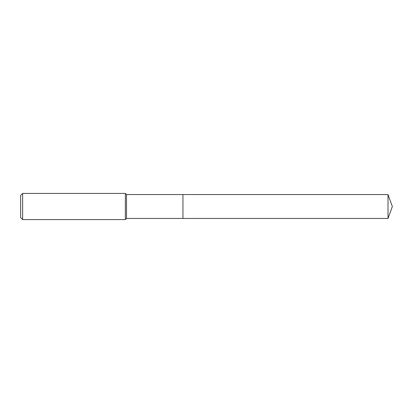 <?xml version="1.0" encoding="UTF-8"?>
<svg xmlns="http://www.w3.org/2000/svg" width="413" height="413" viewBox="0 0 413 413"><rect width="100%" height="100%" fill="white"/><g stroke="black" fill="none" stroke-linecap="round" stroke-linejoin="round"><path stroke-width="0.31" stroke-dasharray="2.06 1.55" d="M20.65 217.594L20.65 195.406M22.643 219.587L22.643 193.413M125.356 219.587L125.356 193.413M126.497 218.446L126.497 194.554M182.944 218.446L182.944 194.554L182.944 218.446M388.003 218.446L388.003 194.554"/><path stroke-width="0.62" d="M388.003 194.554L182.944 194.554L182.944 218.446L182.944 194.554L126.497 194.554L126.497 218.446L388.003 218.446L392.35 206.5L388.003 194.554L388.003 218.446M126.497 194.554L125.356 193.413L125.356 219.587L126.497 218.446M22.643 219.587L20.65 217.594L20.65 195.406L22.643 193.413L22.643 219.587L125.356 219.587M22.643 193.413L125.356 193.413"/></g></svg>

